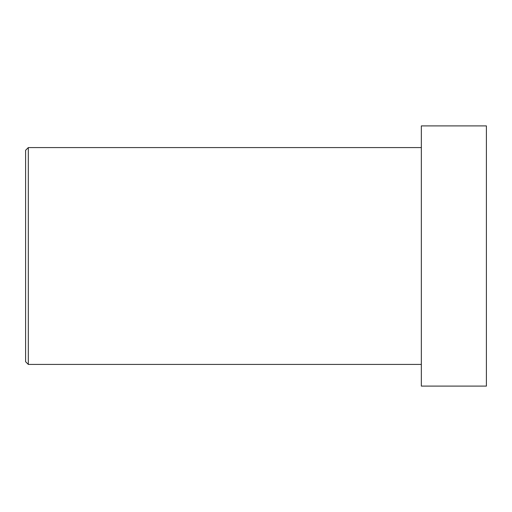 <?xml version="1.0" encoding="UTF-8"?>
<svg xmlns="http://www.w3.org/2000/svg" width="512" height="512" viewBox="0 0 512 512"><rect width="100%" height="100%" fill="white"/><g stroke="black" fill="none" stroke-linecap="round" stroke-linejoin="round"><path stroke-width="0.77" d="M25.6 361.715L25.6 150.285L28.314 147.578L28.314 364.422L25.6 361.715M421.344 147.578L28.314 147.578M421.344 364.422L28.314 364.422M486.4 386.106L486.4 125.894L421.344 125.894L421.344 386.106L486.4 386.106"/></g></svg>
